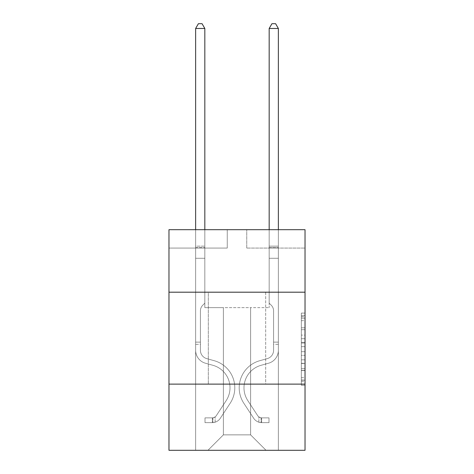 <?xml version="1.0" encoding="UTF-8"?>
<svg xmlns="http://www.w3.org/2000/svg" width="474" height="474" viewBox="0 0 474 474"><rect width="100%" height="100%" fill="white"/><g stroke="black" fill="none" stroke-linecap="round" stroke-linejoin="round"><path stroke-width="0.36" stroke-dasharray="2.37 1.78" d="M301.346 335.106L301.346 346.66L305.025 346.66L305.025 381.665L305.025 316.703L305.025 346.66L301.346 346.66L301.346 315.619L301.346 385.273L301.346 313.095L301.346 380.225L305.025 380.225L301.346 380.225L305.025 380.225L301.346 380.225L301.346 368.671L301.346 385.273L305.025 385.273L305.025 313.095L305.025 380.041L305.025 351.708L301.346 351.708L305.025 351.708L305.025 368.671L305.025 318.143L301.346 318.143L305.025 318.143L305.025 385.273L305.025 316.703L305.025 385.273L301.346 385.273L301.346 313.095L305.025 313.095L305.025 316.703L305.025 313.095L305.025 316.703L305.025 313.095L305.025 315.619L305.025 313.095L301.346 313.095L301.346 318.143L305.025 318.143L301.346 318.143L301.346 335.106L305.025 335.106M265.683 292.191L265.683 384.118L208.317 384.118L265.683 384.118L208.317 384.118L265.683 384.118L265.683 292.191L208.317 292.191L208.317 384.118L208.317 292.191L265.683 292.191M305.025 292.191L168.975 292.191L168.975 229.683L305.025 229.683L246.747 229.683L305.025 229.683L305.025 292.191L168.975 292.191L305.025 292.191L305.025 450.3L168.975 450.3L168.975 384.118L305.025 384.118L168.975 384.118L168.975 292.191M305.025 342.329L305.025 338.714L305.025 342.329L301.346 342.329L301.346 327.801L301.346 370.567L301.346 359.831L305.025 359.831L301.346 359.831L301.346 385.273L305.025 385.273L301.346 385.273L305.025 385.273L301.346 385.273L301.346 313.095L305.025 313.095L301.346 313.095L305.025 313.095L301.346 313.095L301.346 342.329L305.025 342.329M305.025 248.068L305.025 229.683L305.025 248.068L246.747 248.068L305.025 248.068M250.604 307.632L250.604 434.859L266.05 450.3L278.368 450.3L278.368 248.068L269.173 248.068L278.368 248.068L269.173 248.068L278.368 248.068L269.173 248.068L278.368 248.068L269.173 248.068L278.368 248.068L269.173 248.068L278.368 248.068L269.173 248.068L278.368 248.068L269.173 248.068L278.368 248.068L269.173 248.068L278.368 248.068L278.368 450.3L278.368 248.068L278.368 450.3L278.368 248.068L278.368 450.3L278.368 248.068L278.368 450.3L278.368 248.068L278.368 450.3L278.368 248.068L278.368 450.3L278.368 248.068L278.368 450.3L278.368 248.068L278.368 450.3L207.95 450.3L266.05 450.3L250.604 434.859L266.05 450.3L250.604 434.859L266.05 450.3L250.604 434.859L266.05 450.3L250.604 434.859L266.05 450.3L250.604 434.859L266.05 450.3L250.604 434.859L266.05 450.3L250.604 434.859L266.05 450.3L250.604 434.859L223.396 434.859L223.396 307.632L223.396 434.859L223.396 307.632L223.396 434.859L207.95 450.3L223.396 434.859L207.95 450.3L223.396 434.859L223.396 307.632L250.604 307.632L250.604 434.859L266.05 450.3L250.604 434.859L250.604 307.632L250.604 434.859L250.604 307.632L250.604 434.859L250.604 307.632L250.604 434.859L250.604 307.632L250.604 434.859L250.604 307.632L250.604 434.859L250.604 307.632L250.604 434.859L250.604 307.632L250.604 434.859L250.604 307.632L204.827 307.632L204.827 248.068L195.632 248.068L195.632 450.3L207.95 450.3L195.632 450.3L207.95 450.3L195.632 450.3L207.95 450.3L195.632 450.3L207.95 450.3L195.632 450.3L207.95 450.3L195.632 450.3L207.95 450.3L195.632 450.3L207.95 450.3L195.632 450.3L207.95 450.3L195.632 450.3L195.632 248.068L195.632 450.3L195.632 248.068L195.632 450.3L195.632 248.068L195.632 450.3L195.632 248.068L195.632 450.3L195.632 248.068L195.632 450.3L195.632 248.068L195.632 450.3L195.632 248.068L195.632 450.3L195.632 248.068L204.827 248.068L195.632 248.068L204.827 248.068L195.632 248.068L204.827 248.068L195.632 248.068L204.827 248.068L195.632 248.068L204.827 248.068L195.632 248.068L204.827 248.068L195.632 248.068L204.827 248.068L195.632 248.068L204.827 248.068L204.827 307.632L204.827 248.068L204.827 307.632L204.827 248.068L204.827 307.632L204.827 248.068L204.827 307.632L204.827 248.068L204.827 307.632L204.827 248.068L204.827 307.632L204.827 248.068L204.827 307.632L204.827 248.068L204.827 307.632L223.396 307.632L204.827 307.632L223.396 307.632L204.827 307.632L223.396 307.632L204.827 307.632L223.396 307.632L204.827 307.632L223.396 307.632L204.827 307.632L223.396 307.632L204.827 307.632L223.396 307.632L204.827 307.632L223.396 307.632L223.396 434.859L207.95 450.3L223.396 434.859L223.396 307.632L223.396 434.859L207.95 450.3L223.396 434.859L223.396 307.632L223.396 434.859L207.95 450.3L223.396 434.859L223.396 307.632L223.396 434.859L207.95 450.3L223.396 434.859L223.396 307.632L223.396 434.859L207.95 450.3L223.396 434.859L223.396 307.632L223.396 434.859L207.95 450.3L223.396 434.859L223.396 307.632L223.396 434.859L207.95 450.3L223.396 434.859L250.604 434.859L250.604 307.632L269.173 307.632L250.604 307.632M227.253 248.068L168.975 248.068L227.253 248.068L227.253 229.683L168.975 229.683L227.253 229.683L227.253 248.068M168.975 248.068L168.975 229.683L168.975 248.068M246.747 248.068L246.747 229.683L246.747 248.068M269.173 248.068L269.173 307.632L269.173 248.068M168.975 384.118L305.025 384.118M301.346 346.66L305.025 346.66L301.346 346.66M301.346 315.619L301.346 313.095L301.346 315.619L305.025 315.619L301.346 315.619M301.346 370.39L301.346 355.322L301.346 370.39L305.025 370.39L301.346 370.39M301.346 355.322L301.346 351.708L305.025 351.708L301.346 351.708L301.346 355.322L305.025 355.322L301.346 355.322M301.346 327.801L301.346 318.143L301.346 327.801L305.025 327.801L301.346 327.801M301.346 313.095L305.025 313.095L301.346 313.095L301.346 316.703L301.346 313.095L305.025 313.095M301.346 385.273L305.025 385.273L301.346 385.273L301.346 381.665L301.346 385.273M195.632 344.331L195.632 28.481L195.632 258.289L195.632 28.481L204.827 28.481L204.827 246.154L204.827 28.481L195.632 28.481L198.393 23.7L202.066 23.7L198.393 23.7L195.632 28.481L195.632 258.289L195.632 28.481L204.827 28.481L202.066 23.7L204.827 28.481L204.827 258.289L195.632 258.289L195.632 28.481L198.393 23.7L202.066 23.7L198.393 23.7L195.632 28.481L195.632 258.289L204.827 258.289L204.827 303.147L202.754 305.22A7.987 7.987 0 0 0 200.413 310.873A7.987 7.987 0 0 1 202.754 305.22L204.827 303.147L204.827 28.481L195.632 28.481L204.827 28.481L202.066 23.7L204.827 28.481L204.827 258.289L195.632 258.289L195.632 350.292A13.42 13.42 0 0 0 205.449 363.22A13.42 13.42 0 0 1 195.632 350.292L195.632 258.289L204.827 258.289L204.827 303.147L202.754 305.22A7.987 7.987 0 0 0 200.413 310.873A7.987 7.987 0 0 1 202.754 305.22L204.827 303.147L204.827 28.481L195.632 28.481L198.393 23.7L202.066 23.7L198.393 23.7L195.632 28.481L195.632 246.154L195.632 28.481L204.827 28.481L202.066 23.7L204.827 28.481L204.827 258.289L195.632 258.289L195.632 350.292A13.42 13.42 0 0 0 205.449 363.22A13.42 13.42 0 0 1 195.632 350.292L195.632 258.289L204.827 258.289L204.827 303.147L202.754 305.22A7.987 7.987 0 0 0 200.413 310.873A7.987 7.987 0 0 1 202.754 305.22L204.827 303.147L204.827 28.481L195.632 28.481L198.393 23.7L202.066 23.7L198.393 23.7L195.632 28.481L195.632 247.529L195.632 28.481L204.827 28.481L202.066 23.7L204.827 28.481L204.827 258.289L195.632 258.289L195.632 350.292A13.42 13.42 0 0 0 205.449 363.22A13.42 13.42 0 0 1 195.632 350.292L195.632 258.289L204.827 258.289L204.827 303.147L202.754 305.22A7.987 7.987 0 0 0 200.413 310.873A7.987 7.987 0 0 1 202.754 305.22L204.827 303.147L204.827 28.481L195.632 28.481L198.393 23.7L202.066 23.7L198.393 23.7L195.632 28.481L195.632 350.292A13.42 13.42 0 0 0 205.449 363.22L212.933 365.306L205.449 363.22A13.42 13.42 0 0 1 195.632 350.292L195.632 258.289L204.827 258.289L204.827 303.147L202.754 305.22A7.987 7.987 0 0 0 200.413 310.873A7.987 7.987 0 0 1 202.754 305.22L204.827 303.147L204.827 258.289L195.632 258.289L195.632 350.292A13.42 13.42 0 0 0 205.449 363.22A13.42 13.42 0 0 1 195.632 350.292L195.632 258.289L204.827 258.289L204.827 247.529L204.827 303.147L202.754 305.22A7.987 7.987 0 0 0 200.413 310.873A7.987 7.987 0 0 1 202.754 305.22L204.827 303.147L204.827 258.289L195.632 258.289L195.632 350.292A13.42 13.42 0 0 0 205.449 363.22A13.42 13.42 0 0 1 195.632 350.292L195.632 258.289L204.827 258.289L204.827 246.154L204.827 303.147L202.754 305.22A7.987 7.987 0 0 0 200.413 310.873A7.987 7.987 0 0 1 202.754 305.22L204.827 303.147L204.827 258.289L195.632 258.289L195.632 350.292A13.42 13.42 0 0 0 205.449 363.22L212.933 365.306L205.449 363.22A13.42 13.42 0 0 1 195.632 350.292L195.632 258.289L204.827 258.289L204.827 28.481L202.066 23.7L204.827 28.481L204.827 303.147L202.754 305.22A7.987 7.987 0 0 0 200.413 310.873A7.987 7.987 0 0 1 202.754 305.22L204.827 303.147L204.827 258.289L195.632 258.289L195.632 350.292L195.632 344.331L200.413 344.331L200.413 342.121L195.632 342.121L200.413 342.121L200.413 350.292L200.413 310.873L200.413 350.292A8.639 8.639 0 0 0 206.735 358.617A8.639 8.639 0 0 1 200.413 350.292L200.413 310.873L200.413 350.292L200.413 342.121L195.632 342.121L200.413 342.121L200.413 350.292A8.639 8.639 0 0 0 206.735 358.617A8.639 8.639 0 0 1 200.413 350.292L200.413 310.873L200.413 350.292A8.639 8.639 0 0 0 206.735 358.617A8.639 8.639 0 0 1 200.413 350.292L200.413 310.873L200.413 350.292L200.413 342.121L195.632 342.121L200.413 342.121L200.413 350.292A8.639 8.639 0 0 0 206.735 358.617L214.218 360.702L206.735 358.617A8.639 8.639 0 0 1 200.413 350.292L200.413 310.873L200.413 350.292A8.639 8.639 0 0 0 206.735 358.617A8.639 8.639 0 0 1 200.413 350.292L200.413 310.873L200.413 350.292L200.413 342.121L195.632 342.121L200.413 342.121L200.413 350.292A8.639 8.639 0 0 0 206.735 358.617A8.639 8.639 0 0 1 200.413 350.292L200.413 310.873L200.413 350.292A8.639 8.639 0 0 0 206.735 358.617L214.218 360.702L206.735 358.617A8.639 8.639 0 0 1 200.413 350.292L200.413 310.873L200.413 350.292L200.413 344.331L195.632 344.331M212.364 422.648A9.747 9.747 0 0 0 220.327 418.252L230.186 403.226A28.126 28.126 0 0 0 214.218 360.702L206.735 358.617A8.639 8.639 0 0 1 200.413 350.292A8.639 8.639 0 0 0 206.735 358.617A8.639 8.639 0 0 1 200.413 350.292A8.639 8.639 0 0 0 206.735 358.617L214.218 360.702A28.126 28.126 0 0 1 230.186 403.226A28.126 28.126 0 0 0 214.218 360.702L206.735 358.617A8.639 8.639 0 0 1 200.413 350.292A8.639 8.639 0 0 0 206.735 358.617L214.218 360.702L206.735 358.617A8.639 8.639 0 0 1 200.413 350.292A8.639 8.639 0 0 0 206.735 358.617A8.639 8.639 0 0 1 200.413 350.292A8.639 8.639 0 0 0 206.735 358.617L214.218 360.702L206.735 358.617A8.639 8.639 0 0 1 200.413 350.292A8.639 8.639 0 0 0 206.735 358.617L214.218 360.702A28.126 28.126 0 0 1 230.186 403.226A28.126 28.126 0 0 0 214.218 360.702L206.735 358.617A8.639 8.639 0 0 1 200.413 350.292A8.639 8.639 0 0 0 206.735 358.617A8.639 8.639 0 0 1 200.413 350.292A8.639 8.639 0 0 0 206.735 358.617L214.218 360.702L206.735 358.617A8.639 8.639 0 0 1 200.413 350.292A8.639 8.639 0 0 0 206.735 358.617L214.218 360.702A28.126 28.126 0 0 1 230.186 403.226L220.327 418.252L230.186 403.226A28.126 28.126 0 0 0 214.218 360.702L206.735 358.617L214.218 360.702A28.126 28.126 0 0 1 230.186 403.226A28.126 28.126 0 0 0 214.218 360.702L206.735 358.617L214.218 360.702A28.126 28.126 0 0 1 230.186 403.226A28.126 28.126 0 0 0 214.218 360.702L206.735 358.617L214.218 360.702A28.126 28.126 0 0 1 230.186 403.226L220.327 418.252L230.186 403.226A28.126 28.126 0 0 0 214.218 360.702L206.735 358.617L214.218 360.702A28.126 28.126 0 0 1 230.186 403.226A28.126 28.126 0 0 0 214.218 360.702L206.735 358.617L214.218 360.702A28.126 28.126 0 0 1 230.186 403.226A28.126 28.126 0 0 0 214.218 360.702A28.126 28.126 0 0 1 230.186 403.226L220.327 418.252A9.747 9.747 0 0 1 215.125 422.192A9.747 9.747 0 0 0 220.327 418.252L230.186 403.226A28.126 28.126 0 0 0 214.218 360.702A28.126 28.126 0 0 1 230.186 403.226L220.327 418.252L230.186 403.226A28.126 28.126 0 0 0 214.218 360.702A28.126 28.126 0 0 1 230.186 403.226A28.126 28.126 0 0 0 214.218 360.702A28.126 28.126 0 0 1 230.186 403.226L220.327 418.252L230.186 403.226A28.126 28.126 0 0 0 214.218 360.702A28.126 28.126 0 0 1 230.186 403.226L220.327 418.252A9.747 9.747 0 0 1 215.125 422.192C212.287 422.796 212.287 422.796 215.125 422.192C212.287 422.796 212.287 422.796 215.125 422.192A9.747 9.747 0 0 0 220.327 418.252L230.186 403.226A28.126 28.126 0 0 0 214.218 360.702A28.126 28.126 0 0 1 230.186 403.226A28.126 28.126 0 0 0 214.218 360.702A28.126 28.126 0 0 1 230.186 403.226L220.327 418.252L230.186 403.226A28.126 28.126 0 0 0 214.218 360.702A28.126 28.126 0 0 1 230.186 403.226L220.327 418.252A9.747 9.747 0 0 1 215.125 422.192C212.287 422.796 212.287 422.796 215.125 422.192C212.287 422.796 212.287 422.796 215.125 422.192A9.747 9.747 0 0 0 220.327 418.252L230.186 403.226L220.327 418.252A9.747 9.747 0 0 1 215.125 422.192C212.287 422.796 212.287 422.796 215.125 422.192C212.287 422.796 212.287 422.796 215.125 422.192A9.747 9.747 0 0 0 220.327 418.252L230.186 403.226L220.327 418.252A9.747 9.747 0 0 1 215.125 422.192C212.287 422.796 212.287 422.796 215.125 422.192C212.287 422.796 212.287 422.796 215.125 422.192A9.747 9.747 0 0 0 220.327 418.252L230.186 403.226L220.327 418.252A9.747 9.747 0 0 1 215.125 422.192C212.287 422.796 212.287 422.796 215.125 422.192C212.287 422.796 212.287 422.796 215.125 422.192A9.747 9.747 0 0 0 220.327 418.252L230.186 403.226L220.327 418.252A9.747 9.747 0 0 1 215.125 422.192C212.287 422.796 212.287 422.796 215.125 422.192C212.287 422.796 212.287 422.796 215.125 422.192A9.747 9.747 0 0 0 220.327 418.252L230.186 403.226L220.327 418.252A9.747 9.747 0 0 1 215.125 422.192C212.287 422.796 212.287 422.796 215.125 422.192C212.287 422.796 212.287 422.796 215.125 422.192A9.747 9.747 0 0 0 220.327 418.252A9.747 9.747 0 0 1 212.364 422.648L212.364 417.867A4.965 4.965 0 0 0 216.334 415.627L226.187 400.607A23.35 23.35 0 0 0 212.933 365.306A23.35 23.35 0 0 1 226.187 400.607A23.35 23.35 0 0 0 212.933 365.306L205.449 363.22A13.42 13.42 0 0 1 195.632 350.292A13.42 13.42 0 0 0 205.449 363.22A13.42 13.42 0 0 1 195.632 350.292A13.42 13.42 0 0 0 205.449 363.22L212.933 365.306L205.449 363.22A13.42 13.42 0 0 1 195.632 350.292A13.42 13.42 0 0 0 205.449 363.22L212.933 365.306L205.449 363.22A13.42 13.42 0 0 1 195.632 350.292A13.42 13.42 0 0 0 205.449 363.22A13.42 13.42 0 0 1 195.632 350.292A13.42 13.42 0 0 0 205.449 363.22L212.933 365.306A23.35 23.35 0 0 1 226.187 400.607A23.35 23.35 0 0 0 212.933 365.306L205.449 363.22A13.42 13.42 0 0 1 195.632 350.292A13.42 13.42 0 0 0 205.449 363.22L212.933 365.306L205.449 363.22A13.42 13.42 0 0 1 195.632 350.292A13.42 13.42 0 0 0 205.449 363.22A13.42 13.42 0 0 1 195.632 350.292A13.42 13.42 0 0 0 205.449 363.22L212.933 365.306L205.449 363.22A13.42 13.42 0 0 1 195.632 350.292A13.42 13.42 0 0 0 205.449 363.22L212.933 365.306A23.35 23.35 0 0 1 226.187 400.607L216.334 415.627L226.187 400.607A23.35 23.35 0 0 0 212.933 365.306L205.449 363.22L212.933 365.306A23.35 23.35 0 0 1 226.187 400.607A23.35 23.35 0 0 0 212.933 365.306L205.449 363.22L212.933 365.306A23.35 23.35 0 0 1 226.187 400.607A23.35 23.35 0 0 0 212.933 365.306L205.449 363.22L212.933 365.306A23.35 23.35 0 0 1 226.187 400.607L216.334 415.627L226.187 400.607A23.35 23.35 0 0 0 212.933 365.306L205.449 363.22L212.933 365.306A23.35 23.35 0 0 1 226.187 400.607A23.35 23.35 0 0 0 212.933 365.306L205.449 363.22L212.933 365.306A23.35 23.35 0 0 1 226.187 400.607A23.35 23.35 0 0 0 212.933 365.306A23.35 23.35 0 0 1 226.187 400.607L216.334 415.627A4.965 4.965 0 0 1 215.125 416.907C212.334 418.186 212.334 418.186 215.125 416.907C212.334 418.186 212.334 418.186 215.125 416.907A4.965 4.965 0 0 0 216.334 415.627L226.187 400.607A23.35 23.35 0 0 0 212.933 365.306A23.35 23.35 0 0 1 226.187 400.607L216.334 415.627L226.187 400.607A23.35 23.35 0 0 0 212.933 365.306A23.35 23.35 0 0 1 226.187 400.607A23.35 23.35 0 0 0 212.933 365.306A23.35 23.35 0 0 1 226.187 400.607L216.334 415.627L226.187 400.607A23.35 23.35 0 0 0 212.933 365.306A23.35 23.35 0 0 1 226.187 400.607L216.334 415.627A4.965 4.965 0 0 1 215.125 416.907C212.334 418.186 212.334 418.186 215.125 416.907C212.334 418.186 212.334 418.186 215.125 416.907A4.965 4.965 0 0 0 216.334 415.627L226.187 400.607A23.35 23.35 0 0 0 212.933 365.306A23.35 23.35 0 0 1 226.187 400.607A23.35 23.35 0 0 0 212.933 365.306A23.35 23.35 0 0 1 226.187 400.607L216.334 415.627L226.187 400.607A23.35 23.35 0 0 0 212.933 365.306A23.35 23.35 0 0 1 226.187 400.607L216.334 415.627A4.965 4.965 0 0 1 215.125 416.907C212.334 418.186 212.334 418.186 215.125 416.907C212.334 418.186 212.334 418.186 215.125 416.907A4.965 4.965 0 0 0 216.334 415.627L226.187 400.607L216.334 415.627A4.965 4.965 0 0 1 215.125 416.907C212.334 418.186 212.334 418.186 215.125 416.907C212.334 418.186 212.334 418.186 215.125 416.907A4.965 4.965 0 0 0 216.334 415.627L226.187 400.607L216.334 415.627A4.965 4.965 0 0 1 215.125 416.907C212.334 418.186 212.334 418.186 215.125 416.907C212.334 418.186 212.334 418.186 215.125 416.907A4.965 4.965 0 0 0 216.334 415.627L226.187 400.607L216.334 415.627A4.965 4.965 0 0 1 215.125 416.907C212.334 418.186 212.334 418.186 215.125 416.907C212.334 418.186 212.334 418.186 215.125 416.907A4.965 4.965 0 0 0 216.334 415.627L226.187 400.607L216.334 415.627A4.965 4.965 0 0 1 215.125 416.907C212.334 418.186 212.334 418.186 215.125 416.907C212.334 418.186 212.334 418.186 215.125 416.907A4.965 4.965 0 0 0 216.334 415.627L226.187 400.607L216.334 415.627A4.965 4.965 0 0 1 215.125 416.907C212.334 418.186 212.334 418.186 215.125 416.907C212.334 418.186 212.334 418.186 215.125 416.907A4.965 4.965 0 0 0 216.334 415.627A4.965 4.965 0 0 1 212.364 417.867L212.364 422.648L205.011 422.648L212.364 422.648A9.747 9.747 0 0 0 220.327 418.252A9.747 9.747 0 0 1 212.364 422.648L212.364 417.867L205.011 417.867L212.364 417.867A4.965 4.965 0 0 0 216.334 415.627A4.965 4.965 0 0 1 212.364 417.867L212.364 422.648L205.011 422.648L205.011 417.867L205.011 422.648L212.364 422.648A9.747 9.747 0 0 0 220.327 418.252A9.747 9.747 0 0 1 212.364 422.648L212.364 417.867L205.011 417.867L212.364 417.867A4.965 4.965 0 0 0 216.334 415.627A4.965 4.965 0 0 1 212.364 417.867L212.364 422.648L205.011 422.648L205.011 417.867L205.011 422.648L212.364 422.648A9.747 9.747 0 0 0 220.327 418.252A9.747 9.747 0 0 1 212.364 422.648L212.364 417.867L205.011 417.867L212.364 417.867A4.965 4.965 0 0 0 216.334 415.627A4.965 4.965 0 0 1 212.364 417.867L212.364 422.648L205.011 422.648L205.011 417.867L205.011 422.648L212.364 422.648A9.747 9.747 0 0 0 220.327 418.252A9.747 9.747 0 0 1 212.364 422.648L212.364 417.867L205.011 417.867L212.364 417.867A4.965 4.965 0 0 0 216.334 415.627A4.965 4.965 0 0 1 212.364 417.867L212.364 422.648L205.011 422.648L205.011 417.867L205.011 422.648L212.364 422.648A9.747 9.747 0 0 0 220.327 418.252A9.747 9.747 0 0 1 212.364 422.648L212.364 417.867L205.011 417.867L212.364 417.867A4.965 4.965 0 0 0 216.334 415.627A4.965 4.965 0 0 1 212.364 417.867L212.364 422.648L205.011 422.648L205.011 417.867L205.011 422.648L212.364 422.648A9.747 9.747 0 0 0 220.327 418.252A9.747 9.747 0 0 1 212.364 422.648L212.364 417.867L205.011 417.867L212.364 417.867A4.965 4.965 0 0 0 216.334 415.627A4.965 4.965 0 0 1 212.364 417.867L212.364 422.648L205.011 422.648L205.011 417.867L205.011 422.648L212.364 422.648A9.747 9.747 0 0 0 220.327 418.252A9.747 9.747 0 0 1 212.364 422.648L212.364 417.867L205.011 417.867L212.364 417.867A4.965 4.965 0 0 0 216.334 415.627A4.965 4.965 0 0 1 212.364 417.867L212.364 422.648L205.011 422.648L205.011 417.867L205.011 422.648L212.364 422.648M278.368 344.331L278.368 28.481L278.368 258.289L278.368 28.481L269.173 28.481L269.173 246.154L269.173 28.481L278.368 28.481L275.607 23.7L271.934 23.7L275.607 23.7L278.368 28.481L278.368 258.289L278.368 28.481L269.173 28.481L271.934 23.7L269.173 28.481L269.173 258.289L278.368 258.289L278.368 28.481L275.607 23.7L271.934 23.7L275.607 23.7L278.368 28.481L278.368 258.289L269.173 258.289L269.173 303.147L271.247 305.22A7.987 7.987 0 0 1 273.587 310.873A7.987 7.987 0 0 0 271.247 305.22L269.173 303.147L269.173 28.481L278.368 28.481L269.173 28.481L271.934 23.7L269.173 28.481L269.173 258.289L278.368 258.289L278.368 350.292A13.42 13.42 0 0 1 268.551 363.22A13.42 13.42 0 0 0 278.368 350.292L278.368 258.289L269.173 258.289L269.173 303.147L271.247 305.22A7.987 7.987 0 0 1 273.587 310.873A7.987 7.987 0 0 0 271.247 305.22L269.173 303.147L269.173 28.481L278.368 28.481L275.607 23.7L271.934 23.7L275.607 23.7L278.368 28.481L278.368 246.154L278.368 28.481L269.173 28.481L271.934 23.7L269.173 28.481L269.173 258.289L278.368 258.289L278.368 350.292A13.42 13.42 0 0 1 268.551 363.22A13.42 13.42 0 0 0 278.368 350.292L278.368 258.289L269.173 258.289L269.173 303.147L271.247 305.22A7.987 7.987 0 0 1 273.587 310.873A7.987 7.987 0 0 0 271.247 305.22L269.173 303.147L269.173 28.481L278.368 28.481L275.607 23.7L271.934 23.7L275.607 23.7L278.368 28.481L278.368 247.529L278.368 28.481L269.173 28.481L271.934 23.7L269.173 28.481L269.173 258.289L278.368 258.289L278.368 350.292A13.42 13.42 0 0 1 268.551 363.22A13.42 13.42 0 0 0 278.368 350.292L278.368 258.289L269.173 258.289L269.173 303.147L271.247 305.22A7.987 7.987 0 0 1 273.587 310.873A7.987 7.987 0 0 0 271.247 305.22L269.173 303.147L269.173 28.481L278.368 28.481L275.607 23.7L271.934 23.7L275.607 23.7L278.368 28.481L278.368 350.292A13.42 13.42 0 0 1 268.551 363.22L261.067 365.306L268.551 363.22A13.42 13.42 0 0 0 278.368 350.292L278.368 258.289L269.173 258.289L269.173 303.147L271.247 305.22A7.987 7.987 0 0 1 273.587 310.873A7.987 7.987 0 0 0 271.247 305.22L269.173 303.147L269.173 258.289L278.368 258.289L278.368 350.292A13.42 13.42 0 0 1 268.551 363.22A13.42 13.42 0 0 0 278.368 350.292L278.368 258.289L269.173 258.289L269.173 247.529L269.173 303.147L271.247 305.22A7.987 7.987 0 0 1 273.587 310.873A7.987 7.987 0 0 0 271.247 305.22L269.173 303.147L269.173 258.289L278.368 258.289L278.368 350.292A13.42 13.42 0 0 1 268.551 363.22A13.42 13.42 0 0 0 278.368 350.292L278.368 258.289L269.173 258.289L269.173 246.154L269.173 303.147L271.247 305.22A7.987 7.987 0 0 1 273.587 310.873A7.987 7.987 0 0 0 271.247 305.22L269.173 303.147L269.173 258.289L278.368 258.289L278.368 350.292A13.42 13.42 0 0 1 268.551 363.22L261.067 365.306L268.551 363.22A13.42 13.42 0 0 0 278.368 350.292L278.368 258.289L269.173 258.289L269.173 28.481L271.934 23.7L269.173 28.481L269.173 303.147L271.247 305.22A7.987 7.987 0 0 1 273.587 310.873A7.987 7.987 0 0 0 271.247 305.22L269.173 303.147L269.173 258.289L278.368 258.289L278.368 350.292L278.368 344.331L273.587 344.331L273.587 342.121L278.368 342.121L273.587 342.121L273.587 350.292L273.587 310.873L273.587 350.292A8.639 8.639 0 0 1 267.265 358.617A8.639 8.639 0 0 0 273.587 350.292L273.587 310.873L273.587 350.292L273.587 342.121L278.368 342.121L273.587 342.121L273.587 350.292A8.639 8.639 0 0 1 267.265 358.617A8.639 8.639 0 0 0 273.587 350.292L273.587 310.873L273.587 350.292A8.639 8.639 0 0 1 267.265 358.617A8.639 8.639 0 0 0 273.587 350.292L273.587 310.873L273.587 350.292L273.587 342.121L278.368 342.121L273.587 342.121L273.587 350.292A8.639 8.639 0 0 1 267.265 358.617L259.782 360.702L267.265 358.617A8.639 8.639 0 0 0 273.587 350.292L273.587 310.873L273.587 350.292A8.639 8.639 0 0 1 267.265 358.617A8.639 8.639 0 0 0 273.587 350.292L273.587 310.873L273.587 350.292L273.587 342.121L278.368 342.121L273.587 342.121L273.587 350.292A8.639 8.639 0 0 1 267.265 358.617A8.639 8.639 0 0 0 273.587 350.292L273.587 310.873L273.587 350.292A8.639 8.639 0 0 1 267.265 358.617L259.782 360.702L267.265 358.617A8.639 8.639 0 0 0 273.587 350.292L273.587 310.873L273.587 350.292L273.587 344.331L278.368 344.331M261.636 422.648A9.747 9.747 0 0 1 253.673 418.252L243.814 403.226A28.126 28.126 0 0 1 259.782 360.702L267.265 358.617A8.639 8.639 0 0 0 273.587 350.292A8.639 8.639 0 0 1 267.265 358.617A8.639 8.639 0 0 0 273.587 350.292A8.639 8.639 0 0 1 267.265 358.617L259.782 360.702A28.126 28.126 0 0 0 243.814 403.226A28.126 28.126 0 0 1 259.782 360.702L267.265 358.617A8.639 8.639 0 0 0 273.587 350.292A8.639 8.639 0 0 1 267.265 358.617L259.782 360.702L267.265 358.617A8.639 8.639 0 0 0 273.587 350.292A8.639 8.639 0 0 1 267.265 358.617A8.639 8.639 0 0 0 273.587 350.292A8.639 8.639 0 0 1 267.265 358.617L259.782 360.702L267.265 358.617A8.639 8.639 0 0 0 273.587 350.292A8.639 8.639 0 0 1 267.265 358.617L259.782 360.702A28.126 28.126 0 0 0 243.814 403.226A28.126 28.126 0 0 1 259.782 360.702L267.265 358.617A8.639 8.639 0 0 0 273.587 350.292A8.639 8.639 0 0 1 267.265 358.617A8.639 8.639 0 0 0 273.587 350.292A8.639 8.639 0 0 1 267.265 358.617L259.782 360.702L267.265 358.617A8.639 8.639 0 0 0 273.587 350.292A8.639 8.639 0 0 1 267.265 358.617L259.782 360.702A28.126 28.126 0 0 0 243.814 403.226L253.673 418.252L243.814 403.226A28.126 28.126 0 0 1 259.782 360.702L267.265 358.617L259.782 360.702A28.126 28.126 0 0 0 243.814 403.226A28.126 28.126 0 0 1 259.782 360.702L267.265 358.617L259.782 360.702A28.126 28.126 0 0 0 243.814 403.226A28.126 28.126 0 0 1 259.782 360.702L267.265 358.617L259.782 360.702A28.126 28.126 0 0 0 243.814 403.226L253.673 418.252L243.814 403.226A28.126 28.126 0 0 1 259.782 360.702L267.265 358.617L259.782 360.702A28.126 28.126 0 0 0 243.814 403.226A28.126 28.126 0 0 1 259.782 360.702L267.265 358.617L259.782 360.702A28.126 28.126 0 0 0 243.814 403.226A28.126 28.126 0 0 1 259.782 360.702A28.126 28.126 0 0 0 243.814 403.226L253.673 418.252A9.747 9.747 0 0 0 258.875 422.192A9.747 9.747 0 0 1 253.673 418.252L243.814 403.226A28.126 28.126 0 0 1 259.782 360.702A28.126 28.126 0 0 0 243.814 403.226L253.673 418.252L243.814 403.226A28.126 28.126 0 0 1 259.782 360.702A28.126 28.126 0 0 0 243.814 403.226A28.126 28.126 0 0 1 259.782 360.702A28.126 28.126 0 0 0 243.814 403.226L253.673 418.252L243.814 403.226A28.126 28.126 0 0 1 259.782 360.702A28.126 28.126 0 0 0 243.814 403.226L253.673 418.252A9.747 9.747 0 0 0 258.875 422.192C261.713 422.796 261.713 422.796 258.875 422.192C261.713 422.796 261.713 422.796 258.875 422.192A9.747 9.747 0 0 1 253.673 418.252L243.814 403.226A28.126 28.126 0 0 1 259.782 360.702A28.126 28.126 0 0 0 243.814 403.226A28.126 28.126 0 0 1 259.782 360.702A28.126 28.126 0 0 0 243.814 403.226L253.673 418.252L243.814 403.226A28.126 28.126 0 0 1 259.782 360.702A28.126 28.126 0 0 0 243.814 403.226L253.673 418.252A9.747 9.747 0 0 0 258.875 422.192C261.713 422.796 261.713 422.796 258.875 422.192C261.713 422.796 261.713 422.796 258.875 422.192A9.747 9.747 0 0 1 253.673 418.252L243.814 403.226L253.673 418.252A9.747 9.747 0 0 0 258.875 422.192C261.713 422.796 261.713 422.796 258.875 422.192C261.713 422.796 261.713 422.796 258.875 422.192A9.747 9.747 0 0 1 253.673 418.252L243.814 403.226L253.673 418.252A9.747 9.747 0 0 0 258.875 422.192C261.713 422.796 261.713 422.796 258.875 422.192C261.713 422.796 261.713 422.796 258.875 422.192A9.747 9.747 0 0 1 253.673 418.252L243.814 403.226L253.673 418.252A9.747 9.747 0 0 0 258.875 422.192C261.713 422.796 261.713 422.796 258.875 422.192C261.713 422.796 261.713 422.796 258.875 422.192A9.747 9.747 0 0 1 253.673 418.252L243.814 403.226L253.673 418.252A9.747 9.747 0 0 0 258.875 422.192C261.713 422.796 261.713 422.796 258.875 422.192C261.713 422.796 261.713 422.796 258.875 422.192A9.747 9.747 0 0 1 253.673 418.252L243.814 403.226L253.673 418.252A9.747 9.747 0 0 0 258.875 422.192C261.713 422.796 261.713 422.796 258.875 422.192C261.713 422.796 261.713 422.796 258.875 422.192A9.747 9.747 0 0 1 253.673 418.252A9.747 9.747 0 0 0 261.636 422.648L261.636 417.867A4.965 4.965 0 0 1 257.666 415.627L247.813 400.607A23.35 23.35 0 0 1 261.067 365.306A23.35 23.35 0 0 0 247.813 400.607A23.35 23.35 0 0 1 261.067 365.306L268.551 363.22A13.42 13.42 0 0 0 278.368 350.292A13.42 13.42 0 0 1 268.551 363.22A13.42 13.42 0 0 0 278.368 350.292A13.42 13.42 0 0 1 268.551 363.22L261.067 365.306L268.551 363.22A13.42 13.42 0 0 0 278.368 350.292A13.42 13.42 0 0 1 268.551 363.22L261.067 365.306L268.551 363.22A13.42 13.42 0 0 0 278.368 350.292A13.42 13.42 0 0 1 268.551 363.22A13.42 13.42 0 0 0 278.368 350.292A13.42 13.42 0 0 1 268.551 363.22L261.067 365.306A23.35 23.35 0 0 0 247.813 400.607A23.35 23.35 0 0 1 261.067 365.306L268.551 363.22A13.42 13.42 0 0 0 278.368 350.292A13.42 13.42 0 0 1 268.551 363.22L261.067 365.306L268.551 363.22A13.42 13.42 0 0 0 278.368 350.292A13.42 13.42 0 0 1 268.551 363.22A13.42 13.42 0 0 0 278.368 350.292A13.42 13.42 0 0 1 268.551 363.22L261.067 365.306L268.551 363.22A13.42 13.42 0 0 0 278.368 350.292A13.42 13.42 0 0 1 268.551 363.22L261.067 365.306A23.35 23.35 0 0 0 247.813 400.607L257.666 415.627L247.813 400.607A23.35 23.35 0 0 1 261.067 365.306L268.551 363.22L261.067 365.306A23.35 23.35 0 0 0 247.813 400.607A23.35 23.35 0 0 1 261.067 365.306L268.551 363.22L261.067 365.306A23.35 23.35 0 0 0 247.813 400.607A23.35 23.35 0 0 1 261.067 365.306L268.551 363.22L261.067 365.306A23.35 23.35 0 0 0 247.813 400.607L257.666 415.627L247.813 400.607A23.35 23.35 0 0 1 261.067 365.306L268.551 363.22L261.067 365.306A23.35 23.35 0 0 0 247.813 400.607A23.35 23.35 0 0 1 261.067 365.306L268.551 363.22L261.067 365.306A23.35 23.35 0 0 0 247.813 400.607A23.35 23.35 0 0 1 261.067 365.306A23.35 23.35 0 0 0 247.813 400.607L257.666 415.627A4.965 4.965 0 0 0 258.875 416.907C261.666 418.186 261.666 418.186 258.875 416.907C261.666 418.186 261.666 418.186 258.875 416.907A4.965 4.965 0 0 1 257.666 415.627L247.813 400.607A23.35 23.35 0 0 1 261.067 365.306A23.35 23.35 0 0 0 247.813 400.607L257.666 415.627L247.813 400.607A23.35 23.35 0 0 1 261.067 365.306A23.35 23.35 0 0 0 247.813 400.607A23.35 23.35 0 0 1 261.067 365.306A23.35 23.35 0 0 0 247.813 400.607L257.666 415.627L247.813 400.607A23.35 23.35 0 0 1 261.067 365.306A23.35 23.35 0 0 0 247.813 400.607L257.666 415.627A4.965 4.965 0 0 0 258.875 416.907C261.666 418.186 261.666 418.186 258.875 416.907C261.666 418.186 261.666 418.186 258.875 416.907A4.965 4.965 0 0 1 257.666 415.627L247.813 400.607A23.35 23.35 0 0 1 261.067 365.306A23.35 23.35 0 0 0 247.813 400.607A23.35 23.35 0 0 1 261.067 365.306A23.35 23.35 0 0 0 247.813 400.607L257.666 415.627L247.813 400.607A23.35 23.35 0 0 1 261.067 365.306A23.35 23.35 0 0 0 247.813 400.607L257.666 415.627A4.965 4.965 0 0 0 258.875 416.907C261.666 418.186 261.666 418.186 258.875 416.907C261.666 418.186 261.666 418.186 258.875 416.907A4.965 4.965 0 0 1 257.666 415.627L247.813 400.607L257.666 415.627A4.965 4.965 0 0 0 258.875 416.907C261.666 418.186 261.666 418.186 258.875 416.907C261.666 418.186 261.666 418.186 258.875 416.907A4.965 4.965 0 0 1 257.666 415.627L247.813 400.607L257.666 415.627A4.965 4.965 0 0 0 258.875 416.907C261.666 418.186 261.666 418.186 258.875 416.907C261.666 418.186 261.666 418.186 258.875 416.907A4.965 4.965 0 0 1 257.666 415.627L247.813 400.607L257.666 415.627A4.965 4.965 0 0 0 258.875 416.907C261.666 418.186 261.666 418.186 258.875 416.907C261.666 418.186 261.666 418.186 258.875 416.907A4.965 4.965 0 0 1 257.666 415.627L247.813 400.607L257.666 415.627A4.965 4.965 0 0 0 258.875 416.907C261.666 418.186 261.666 418.186 258.875 416.907C261.666 418.186 261.666 418.186 258.875 416.907A4.965 4.965 0 0 1 257.666 415.627L247.813 400.607L257.666 415.627A4.965 4.965 0 0 0 258.875 416.907C261.666 418.186 261.666 418.186 258.875 416.907C261.666 418.186 261.666 418.186 258.875 416.907A4.965 4.965 0 0 1 257.666 415.627A4.965 4.965 0 0 0 261.636 417.867L261.636 422.648L268.989 422.648L261.636 422.648A9.747 9.747 0 0 1 253.673 418.252A9.747 9.747 0 0 0 261.636 422.648L261.636 417.867L268.989 417.867L261.636 417.867A4.965 4.965 0 0 1 257.666 415.627A4.965 4.965 0 0 0 261.636 417.867L261.636 422.648L268.989 422.648L268.989 417.867L268.989 422.648L261.636 422.648A9.747 9.747 0 0 1 253.673 418.252A9.747 9.747 0 0 0 261.636 422.648L261.636 417.867L268.989 417.867L261.636 417.867A4.965 4.965 0 0 1 257.666 415.627A4.965 4.965 0 0 0 261.636 417.867L261.636 422.648L268.989 422.648L268.989 417.867L268.989 422.648L261.636 422.648A9.747 9.747 0 0 1 253.673 418.252A9.747 9.747 0 0 0 261.636 422.648L261.636 417.867L268.989 417.867L261.636 417.867A4.965 4.965 0 0 1 257.666 415.627A4.965 4.965 0 0 0 261.636 417.867L261.636 422.648L268.989 422.648L268.989 417.867L268.989 422.648L261.636 422.648A9.747 9.747 0 0 1 253.673 418.252A9.747 9.747 0 0 0 261.636 422.648L261.636 417.867L268.989 417.867L261.636 417.867A4.965 4.965 0 0 1 257.666 415.627A4.965 4.965 0 0 0 261.636 417.867L261.636 422.648L268.989 422.648L268.989 417.867L268.989 422.648L261.636 422.648A9.747 9.747 0 0 1 253.673 418.252A9.747 9.747 0 0 0 261.636 422.648L261.636 417.867L268.989 417.867L261.636 417.867A4.965 4.965 0 0 1 257.666 415.627A4.965 4.965 0 0 0 261.636 417.867L261.636 422.648L268.989 422.648L268.989 417.867L268.989 422.648L261.636 422.648A9.747 9.747 0 0 1 253.673 418.252A9.747 9.747 0 0 0 261.636 422.648L261.636 417.867L268.989 417.867L261.636 417.867A4.965 4.965 0 0 1 257.666 415.627A4.965 4.965 0 0 0 261.636 417.867L261.636 422.648L268.989 422.648L268.989 417.867L268.989 422.648L261.636 422.648A9.747 9.747 0 0 1 253.673 418.252A9.747 9.747 0 0 0 261.636 422.648L261.636 417.867L268.989 417.867L261.636 417.867A4.965 4.965 0 0 1 257.666 415.627A4.965 4.965 0 0 0 261.636 417.867L261.636 422.648L268.989 422.648L268.989 417.867L268.989 422.648L261.636 422.648M195.632 229.683L195.632 28.481L204.827 28.481L195.632 28.481L198.393 23.7L202.066 23.7L198.393 23.7L195.632 28.481L195.632 246.154L195.632 28.481L204.827 28.481L202.066 23.7L204.827 28.481L204.827 246.154L204.827 28.481L195.632 28.481L198.393 23.7L202.066 23.7L198.393 23.7L195.632 28.481L204.827 28.481L202.066 23.7L204.827 28.481L204.827 229.683M269.173 229.683L269.173 246.154L278.368 246.154L269.173 246.154L278.368 246.154L269.173 246.154L278.368 246.154L269.173 246.154L278.368 246.154L269.173 246.154L278.368 246.154L269.173 246.154L278.368 246.154L269.173 246.154L278.368 246.154L269.173 246.154L278.368 246.154L269.173 246.154L269.173 247.529L269.173 28.481L271.934 23.7L269.173 28.481L278.368 28.481L269.173 28.481L278.368 28.481L275.607 23.7L271.934 23.7L275.607 23.7L278.368 28.481L278.368 246.154L278.368 28.481L269.173 28.481L271.934 23.7L269.173 28.481L269.173 246.154L269.173 28.481L278.368 28.481L275.607 23.7L271.934 23.7L275.607 23.7L278.368 28.481L278.368 229.683M205.011 417.867L212.18 417.867L205.011 417.867L205.011 422.648L205.011 417.867M195.632 246.154L195.632 247.529L195.632 246.154L204.827 246.154L195.632 246.154M215.125 422.192C212.287 422.796 212.287 422.796 215.125 422.192C212.287 422.796 212.287 422.796 215.125 422.192L215.125 416.907L215.125 422.192M204.827 28.481L202.066 23.7L198.393 23.7L195.632 28.481M268.989 417.867L261.82 417.867L268.989 417.867L268.989 422.648L268.989 417.867M258.875 422.192C261.713 422.796 261.713 422.796 258.875 422.192C261.713 422.796 261.713 422.796 258.875 422.192L258.875 416.907L258.875 422.192M269.173 247.529L269.173 258.289L269.173 247.529L278.368 247.529L269.173 247.529M278.368 28.481L275.607 23.7L271.934 23.7L269.173 28.481M301.346 368.671L305.025 368.671L301.346 368.671M301.346 363.262L305.025 363.262M301.346 329.697L305.025 329.697L301.346 329.697M301.346 316.703L305.025 316.703M301.346 381.665L305.025 381.665M301.346 377.695L305.025 377.695M301.346 320.673L305.025 320.673M301.346 343.046L305.025 343.046L301.346 343.046M301.346 363.44L305.025 363.44L301.346 363.44M301.346 370.567L305.025 370.567L301.346 370.567M301.346 338.714L305.025 338.714L301.346 338.714M195.632 247.529L204.827 247.529L195.632 247.529M301.346 380.041L305.025 380.041M301.346 380.225L305.025 380.225M301.346 318.143L305.025 318.143M212.915 417.813L212.915 422.624L212.915 417.813M261.085 417.813L261.085 422.624L261.085 417.813"/><path stroke-width="0.71" d="M168.975 292.191L305.025 292.191L305.025 229.683L168.975 229.683L168.975 450.3L305.025 450.3L305.025 384.118L168.975 384.118M305.025 384.118L305.025 292.191M204.827 229.683L204.827 28.481L195.632 28.481L195.632 229.683M195.632 28.481L198.393 23.7L202.066 23.7L204.827 28.481M278.368 229.683L278.368 28.481L269.173 28.481L269.173 229.683M269.173 28.481L271.934 23.7L275.607 23.7L278.368 28.481"/></g></svg>
